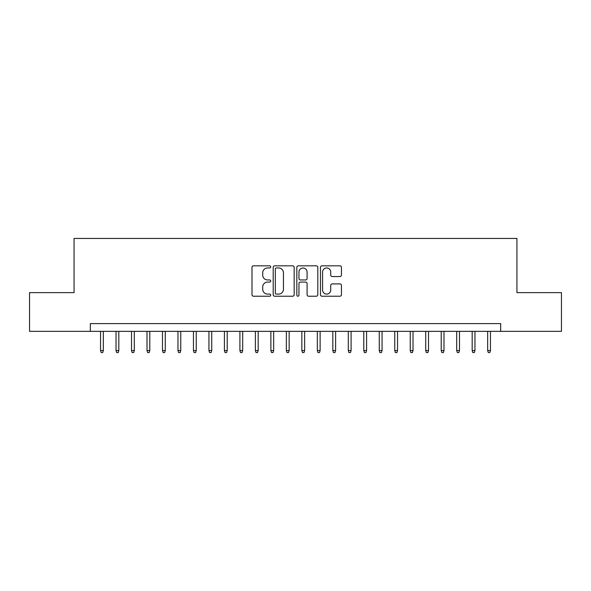 <?xml version="1.0" encoding="UTF-8"?>
<svg xmlns="http://www.w3.org/2000/svg" width="591" height="591" viewBox="0 0 591 591"><rect width="100%" height="100%" fill="white"/><g stroke="black" fill="none" stroke-linecap="round" stroke-linejoin="round"><path stroke-width="0.89" d="M270.722 266.888A1.064 1.064 0 0 0 269.659 265.824L253.509 265.824A1.522 1.522 0 0 0 251.995 267.339L251.995 294.702A1.522 1.522 0 0 0 253.509 296.224L269.659 296.224A1.064 1.064 0 0 0 270.722 295.16A1.064 1.064 0 0 0 269.659 294.096L267.568 294.096A4.861 4.861 0 0 1 262.707 289.228L262.707 286.953A4.861 4.861 0 0 1 267.568 282.084L269.659 282.084A1.064 1.064 0 0 0 270.722 281.02A1.064 1.064 0 0 0 269.659 279.957L267.568 279.957A4.861 4.861 0 0 1 262.707 275.096L262.707 272.813A4.861 4.861 0 0 1 267.568 267.952L269.659 267.952A1.064 1.064 0 0 0 270.722 266.888M339.921 276.536A1.522 1.522 0 0 0 341.443 275.014L341.443 267.339A1.522 1.522 0 0 0 339.921 265.824L321.984 265.824A1.522 1.522 0 0 0 320.462 267.339L320.462 294.702A1.522 1.522 0 0 0 321.984 296.224L339.921 296.224A1.522 1.522 0 0 0 341.443 294.702L341.443 285.431A1.522 1.522 0 0 0 339.921 283.909L332.245 283.909A1.522 1.522 0 0 0 330.724 285.431L330.724 290.026A4.063 4.063 0 0 1 326.66 294.096A4.063 4.063 0 0 1 322.59 290.026L322.59 272.015A4.063 4.063 0 0 1 326.66 267.952A4.063 4.063 0 0 1 330.724 272.015L330.724 275.014A1.522 1.522 0 0 0 332.245 276.536L339.921 276.536M90.327 331.344L29.55 331.344L29.55 292.634L74.067 292.634L74.067 238.439L516.933 238.439L516.933 292.634L561.45 292.634L561.45 331.344L500.673 331.344L500.673 323.602L90.327 323.602L90.327 331.344L500.673 331.344M294.17 267.339A1.522 1.522 0 0 0 292.648 265.824L274.712 265.824A1.522 1.522 0 0 0 273.197 267.339L273.197 294.702A1.522 1.522 0 0 0 274.712 296.224L292.648 296.224A1.522 1.522 0 0 0 294.17 294.702L294.17 267.339M298.352 265.824L316.288 265.824A1.522 1.522 0 0 1 317.803 267.339L317.803 294.702A1.522 1.522 0 0 1 316.288 296.224L308.613 296.224A1.522 1.522 0 0 1 307.091 294.702L307.091 283.606A1.522 1.522 0 0 0 305.569 282.084L300.479 282.084A1.522 1.522 0 0 0 298.957 283.606L298.957 295.16A1.064 1.064 0 0 1 297.894 296.224A1.064 1.064 0 0 1 296.83 295.16L296.83 267.339A1.522 1.522 0 0 1 298.352 265.824M276.389 267.952A1.064 1.064 0 0 0 275.325 269.016L275.325 293.033A1.064 1.064 0 0 0 276.389 294.096L278.59 294.096A4.861 4.861 0 0 0 283.451 289.228L283.451 272.813A4.861 4.861 0 0 0 278.59 267.952L276.389 267.952M307.091 272.089A4.063 4.063 0 0 0 303.02 268.026A4.063 4.063 0 0 0 298.957 272.089L298.957 278.435A1.522 1.522 0 0 0 300.479 279.957L305.569 279.957A1.522 1.522 0 0 0 307.091 278.435L307.091 272.089M103.336 350.552L102.716 352.561L101.164 352.561L100.544 350.552L103.336 350.552L103.336 331.344M100.544 350.552L100.544 331.344M118.821 350.552L118.2 352.561L116.649 352.561L116.035 350.552L118.821 350.552L118.821 331.344M116.035 350.552L116.035 331.344M134.305 350.552L133.684 352.561L132.133 352.561L131.52 350.552L134.305 350.552L134.305 331.344M131.52 350.552L131.52 331.344M149.789 350.552L149.168 352.561L147.624 352.561L147.004 350.552L149.789 350.552L149.789 331.344M147.004 350.552L147.004 331.344M165.273 350.552L164.653 352.561L163.109 352.561L162.488 350.552L165.273 350.552L165.273 331.344M162.488 350.552L162.488 331.344M180.757 350.552L180.137 352.561L178.593 352.561L177.972 350.552L180.757 350.552L180.757 331.344M177.972 350.552L177.972 331.344M196.242 350.552L195.621 352.561L194.077 352.561L193.456 350.552L196.242 350.552L196.242 331.344M193.456 350.552L193.456 331.344M211.726 350.552L211.105 352.561L209.561 352.561L208.941 350.552L211.726 350.552L211.726 331.344M208.941 350.552L208.941 331.344M227.21 350.552L226.589 352.561L225.045 352.561L224.425 350.552L227.21 350.552L227.21 331.344M224.425 350.552L224.425 331.344M242.694 350.552L242.081 352.561L240.53 352.561L239.909 350.552L242.694 350.552L242.694 331.344M239.909 350.552L239.909 331.344M258.178 350.552L257.565 352.561L256.014 352.561L255.393 350.552L258.178 350.552L258.178 331.344M255.393 350.552L255.393 331.344M273.67 350.552L273.049 352.561L271.498 352.561L270.877 350.552L273.67 350.552L273.67 331.344M270.877 350.552L270.877 331.344M289.154 350.552L288.534 352.561L286.982 352.561L286.362 350.552L289.154 350.552L289.154 331.344M286.362 350.552L286.362 331.344M304.638 350.552L304.018 352.561L302.466 352.561L301.846 350.552L304.638 350.552L304.638 331.344M301.846 350.552L301.846 331.344M320.123 350.552L319.502 352.561L317.951 352.561L317.33 350.552L320.123 350.552L320.123 331.344M317.33 350.552L317.33 331.344M335.607 350.552L334.986 352.561L333.435 352.561L332.822 350.552L335.607 350.552L335.607 331.344M332.822 350.552L332.822 331.344M351.091 350.552L350.47 352.561L348.919 352.561L348.306 350.552L351.091 350.552L351.091 331.344M348.306 350.552L348.306 331.344M366.575 350.552L365.955 352.561L364.411 352.561L363.79 350.552L366.575 350.552L366.575 331.344M363.79 350.552L363.79 331.344M382.059 350.552L381.439 352.561L379.895 352.561L379.274 350.552L382.059 350.552L382.059 331.344M379.274 350.552L379.274 331.344M397.544 350.552L396.923 352.561L395.379 352.561L394.758 350.552L397.544 350.552L397.544 331.344M394.758 350.552L394.758 331.344M413.028 350.552L412.407 352.561L410.863 352.561L410.243 350.552L413.028 350.552L413.028 331.344M410.243 350.552L410.243 331.344M428.512 350.552L427.891 352.561L426.347 352.561L425.727 350.552L428.512 350.552L428.512 331.344M425.727 350.552L425.727 331.344M443.996 350.552L443.376 352.561L441.832 352.561L441.211 350.552L443.996 350.552L443.996 331.344M441.211 350.552L441.211 331.344M459.48 350.552L458.867 352.561L457.316 352.561L456.695 350.552L459.48 350.552L459.48 331.344M456.695 350.552L456.695 331.344M474.965 350.552L474.351 352.561L472.8 352.561L472.179 350.552L474.965 350.552L474.965 331.344M472.179 350.552L472.179 331.344M490.456 350.552L489.836 352.561L488.284 352.561L487.664 350.552L490.456 350.552L490.456 331.344M487.664 350.552L487.664 331.344"/></g></svg>
